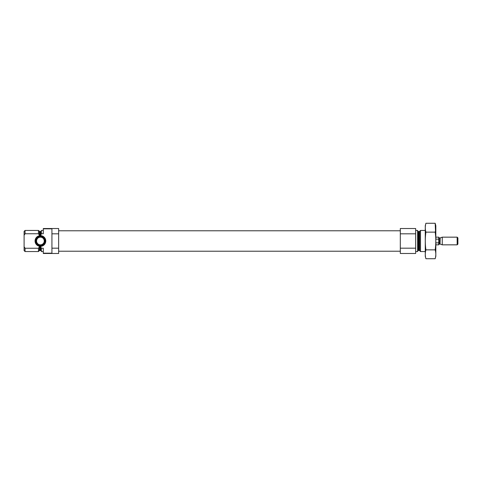<?xml version="1.0" encoding="UTF-8"?>
<svg xmlns="http://www.w3.org/2000/svg" width="482" height="482" viewBox="0 0 482 482"><rect width="100%" height="100%" fill="white"/><g stroke="black" fill="none" stroke-linecap="round" stroke-linejoin="round"><path stroke-width="0.72" d="M43.296 230.444L41.374 230.444L41.374 233.752L43.296 233.752L43.296 228.522L58.653 228.522L58.653 233.818L51.929 233.818L51.929 228.823L43.296 228.823M43.296 253.177L51.929 253.177L51.929 248.182L58.653 248.182L58.653 253.478L43.296 253.478L43.296 248.248L41.374 248.248L41.374 251.556L43.296 251.556M51.929 248.182L51.929 233.818M58.653 248.182L58.653 233.818M41.374 233.752L40.609 235.487L39.325 235.108L38.446 233.752L38.446 230.444L25.058 230.444L25.058 233.752L24.1 235.24L25.058 233.752L38.446 233.752M41.374 251.218L40.609 250.453L40.609 246.513L41.374 248.248M40.609 246.513L39.325 246.892L38.446 248.248L39.325 246.892L39.325 250.676L38.446 251.556L38.446 248.248L25.058 248.248L25.058 251.556L38.446 251.556M25.058 251.556L24.1 250.598L24.1 231.402L25.058 230.444M24.1 246.76L25.058 248.248M425.269 251.556L420.521 251.556L420.521 230.444L425.269 230.444M415.671 251.556L417.593 251.556L417.593 230.444L415.671 230.444M415.671 248.182L415.671 253.478L400.313 253.478L400.313 248.182L415.671 248.182L415.671 228.522L400.313 228.522L400.313 233.818L415.671 233.818M400.313 248.182L400.313 233.818M35.066 241A5.35 5.35 0 0 0 43.091 245.633A5.35 5.35 0 0 0 43.091 236.367A5.35 5.35 0 0 0 35.066 241M35.62 241A4.796 4.796 0 0 1 40.416 236.204A4.796 4.796 0 0 1 45.212 241A4.796 4.796 0 0 1 40.416 245.796A4.796 4.796 0 0 1 35.62 241M44.934 241A4.519 4.519 0 0 1 38.156 244.916A4.519 4.519 0 0 1 38.156 237.084A4.519 4.519 0 0 1 44.934 241M44.254 241A3.838 3.838 0 0 1 38.494 244.326A3.838 3.838 0 0 1 38.494 237.674A3.838 3.838 0 0 1 44.254 241M435.18 258.732L435.824 256.31L435.824 225.69L435.18 223.268C436.017 226.227 436.017 229.179 435.18 232.137C436.011 237.969 436.011 243.88 435.18 249.863C436.017 252.821 436.017 255.773 435.18 258.732L425.919 258.732C425.082 255.773 425.082 252.821 425.919 249.863C425.082 244.031 425.082 238.12 425.919 232.137C425.082 229.179 425.082 226.227 425.919 223.268L435.18 223.268L435.493 230.776M435.18 232.137L425.919 232.137M435.18 249.863L425.919 249.863M425.919 258.732L425.269 256.31L425.269 225.69L425.919 223.268M435.824 244.838L438.704 244.838L438.783 241L438.704 237.162L435.824 237.162M438.704 239.144L435.824 239.144M438.704 242.856L435.824 242.856M457.165 244.838L457.9 244.103L457.9 237.897L457.165 237.162L442.253 237.162L442.253 244.838L457.165 244.838L457.165 237.162M40.609 235.487L40.609 231.547L41.374 230.782M39.867 235.487L39.867 231.547L38.446 230.444M40.609 250.453L39.867 250.453L39.867 246.513M39.325 235.108L39.325 231.324M419.641 231.324L419.099 231.547L419.099 250.453L419.641 250.676L419.641 231.324L420.521 230.444M419.099 250.453L418.358 250.453L418.358 231.547L417.593 230.782M440.042 244.073L440.241 237.897L440.042 244.073L439.283 244.073L439.283 237.927L438.704 237.355M40.609 231.547L39.867 231.547M39.867 250.453L39.325 250.676M419.641 250.676L420.521 251.556M419.099 231.547L418.358 231.547M418.358 250.453L417.593 251.218M400.313 230.782L58.653 230.782M400.313 251.218L58.653 251.218M439.283 244.073L438.704 244.645M440.241 244.103L442.253 244.838M440.241 237.897L442.253 237.162M440.042 237.927L439.283 237.927"/></g></svg>
